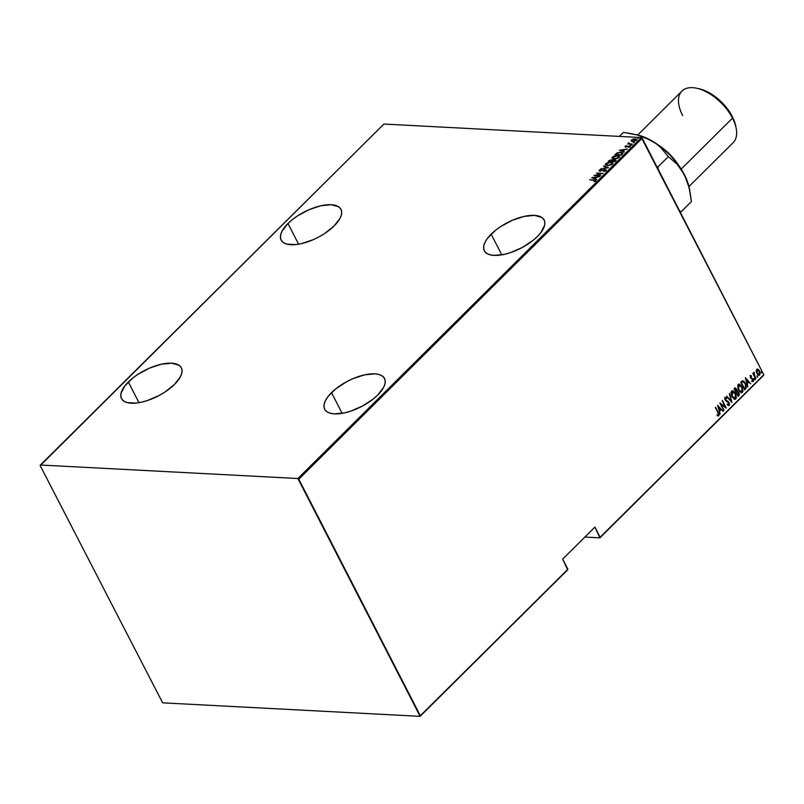 <?xml version="1.0" encoding="UTF-8"?>
<svg xmlns="http://www.w3.org/2000/svg" width="804" height="804" viewBox="0 0 804 804"><rect width="100%" height="100%" fill="white"/><g stroke="black" fill="none" stroke-linecap="round" stroke-linejoin="round"><path stroke-width="1.21" d="M491.143 234.175A33.647 14.452 152.8 0 1 521.816 216.969A33.647 14.452 152.8 0 1 544.157 220.005A33.647 14.452 152.8 0 1 537.313 236.597L540.811 232.668L544.63 225.271L544.81 222.095L543.816 219.422L541.685 217.361L534.389 215.371L524.017 216.437L512.158 220.376L500.611 226.607L495.515 230.296L487.656 238.095L485.184 241.924L483.837 245.491L483.656 248.677L484.641 251.35L486.772 253.411L489.958 254.767L494.078 255.391L504.44 254.335L510.299 252.697L522.228 247.511L532.941 240.476L537.313 236.597A33.647 14.452 152.8 0 1 506.641 253.793A33.647 14.452 152.8 0 1 484.299 250.768A33.647 14.452 152.8 0 1 491.143 234.175L501.776 254.858L491.143 234.175M331.509 392.653A33.647 14.452 152.8 0 1 362.182 375.448A33.647 14.452 152.8 0 1 384.523 378.483A33.647 14.452 152.8 0 1 377.679 395.076L383.639 387.327L384.985 383.749L385.166 380.563L384.181 377.9L382.051 375.84L378.865 374.473L374.744 373.85L364.383 374.905L352.524 378.855L346.594 381.739L335.881 388.764L328.012 396.573L325.55 400.402L324.203 403.97L324.012 407.156L325.007 409.829L327.138 411.879L330.323 413.246L334.434 413.869L344.805 412.814L350.665 411.176L362.594 405.98L373.307 398.955L377.679 395.076A33.647 14.452 152.8 0 1 347.006 412.271A33.647 14.452 152.8 0 1 324.665 409.236A33.647 14.452 152.8 0 1 331.509 392.653L342.142 413.336L331.509 392.653M128.338 381.99A33.647 14.452 152.8 0 1 159.011 364.795A33.647 14.452 152.8 0 1 181.352 367.82A33.647 14.452 152.8 0 1 174.508 384.412L180.468 376.664L181.815 373.086L181.995 369.91L181.011 367.237L178.88 365.177L171.574 363.187L161.212 364.252L149.353 368.192L137.806 374.423L132.71 378.111L124.841 385.92L121.022 393.307L120.841 396.493L121.836 399.166L123.967 401.226L127.153 402.593L136.157 403.065L141.635 402.151L147.494 400.513L159.423 395.327L165.041 391.98L174.508 384.412A33.647 14.452 152.8 0 1 143.836 401.608A33.647 14.452 152.8 0 1 121.494 398.583A33.647 14.452 152.8 0 1 128.338 381.99L138.971 402.673L128.338 381.99M287.973 223.512A33.647 14.452 152.8 0 1 318.645 206.316A33.647 14.452 152.8 0 1 340.986 209.341A33.647 14.452 152.8 0 1 334.142 225.934L340.102 218.185L341.449 214.618L341.64 211.432L340.645 208.759L338.514 206.698L331.218 204.708L320.846 205.774L308.987 209.713L297.44 215.944L292.344 219.633L287.973 223.512L282.013 231.261L280.666 234.828L280.485 238.014L281.47 240.687L283.601 242.748L286.787 244.114L295.792 244.587L301.269 243.672L313.128 239.733L319.057 236.848L324.675 233.502L334.142 225.934A33.647 14.452 152.8 0 1 303.47 243.13A33.647 14.452 152.8 0 1 281.129 240.105A33.647 14.452 152.8 0 1 287.973 223.512L298.606 244.205L287.973 223.512M584.85 537.072L599.915 537.856L763.579 375.378L600.136 537.243L594.91 527.082L562.659 559.092L567.885 569.252L420.341 715.731L298.786 479.204L642.245 138.238L763.8 374.764L641.351 137.554L297.892 478.521L40.421 465.013L383.88 124.047L641.351 137.554L383.88 124.047L40.2 465.637L162.649 702.837L420.12 716.344L567.664 569.875L562.659 559.092L594.91 527.082L599.915 537.856L584.85 537.072M631.562 141.414L631.512 139.986L631.331 140.981L632.869 141.424L636.557 140.077L635.984 138.931L633.25 139.082L631.17 140.569L632.668 141.414L636.919 139.836M632.336 144.197L629.231 143.604L628.919 142.73L627.612 143.946L632.336 144.197L629.482 143.675L628.919 142.73L627.612 143.946L632.336 144.197M628.698 146.358L626.145 147.021L625.713 146.358L626.467 145.705L624.959 146.64L626.125 147.021L629.17 146.147L628.597 147.323L630.034 146.559L629.723 145.906L625.994 146.74L626.467 145.705L625.14 146.318L625.623 146.549M622.376 154.077L622.658 152.639L620.045 152.217L617.12 152.911L614.879 154.77L621.341 155.112L622.919 152.921L620.939 152.217L616.849 153.061L614.879 154.77L621.341 155.112L622.376 154.077M615.583 160.83L614.799 159.684L612.648 160.579L611.482 159.815L608.216 161.383L614.688 161.725L615.894 160.328L615.361 159.765L609.442 160.277L608.216 161.383L614.688 161.725L616.085 160.539M608.608 167.755L603.663 165.905L607.392 167.654L600.699 168.85L608.608 167.755L603.663 165.905L607.392 167.654L600.699 168.85L608.608 167.755M600.719 175.584L595.633 175.322L602.96 173.362L596.498 173.021L601.302 173.574L593.965 175.533L600.427 175.875L595.633 175.322L602.899 173.423L596.498 173.021L601.302 173.574L593.965 175.533L600.719 175.584M595.543 180.89L594.066 179.995L589.694 179.774L594.96 180.508L593.985 181.664L595.674 180.749L595.332 180.136L589.694 179.774L593.704 180.287L594.9 180.84L593.985 181.664L595.955 180.82M591.724 177.754L596.739 179.533L595.442 178.649L596.859 177.252L599.704 176.589L591.794 177.684L596.739 179.533L595.442 178.649L596.859 177.252L599.704 176.589L591.724 177.754M599.181 170.93L599.161 170.207L599.864 171.081L604.839 169.825L605.482 170.91L603.523 171.493L605.945 170.569L606.025 169.805L604.839 169.533L599.995 170.78L601.121 169.403L599.352 170.036L599.091 170.86L605.02 169.845L605.362 170.448L603.523 171.493L606.146 169.956M607.352 165.644L611.221 164.91L612.899 163.232L610.799 162.197L606.899 162.941L605.231 164.619L607.352 165.644L612.467 164.096L612.829 163.001L610.799 162.197L605.643 163.765L605.301 164.85L607.352 165.644M614.015 159.041L617.874 158.308L619.552 156.629L617.723 155.604L613.552 156.328L611.894 158.016L614.015 159.041L619.12 157.483L619.482 156.388L617.452 155.594L612.296 157.152L611.955 158.247L614.015 159.041M619.432 150.247L624.447 152.026L623.16 151.142L624.567 149.745L627.421 149.082L619.502 150.177L624.447 152.026L623.16 151.142L624.567 149.745L627.421 149.082L619.432 150.247M630.798 145.253L631.653 144.75L630.547 144.931M633.472 142.589L634.326 142.097L633.22 142.278M637.813 138.278L638.667 137.785L637.562 137.966M756.262 371.207L757.78 374.714L759.7 375.066L760.172 372.986L758.936 369.991L757.097 369.106L756.262 371.207L756.926 373.508L759.7 375.066L759.539 370.925L758.182 369.297L756.755 369.337L756.262 371.207M755.67 378.915L753.901 372.262L753.529 373.91L752.825 373.388L755.67 378.915L754.082 374.815L754.102 372.262L753.529 373.91L752.825 373.388L755.67 378.915M750.383 375.669L750.725 378.171L752.956 379.609L752.936 380.734L752.082 380.714L752.695 381.659L753.408 381.237L753.388 379.689L750.755 377.448L751.438 375.8L750.383 375.669L750.484 377.759L752.886 379.458L752.142 381.428L753.247 381.468L753.157 379.136L750.755 377.448L751.438 375.8L750.383 375.669L751.438 375.8M745.71 388.804L746.484 386.875L745.821 384.041L743.941 381.287L742.333 380.915L740.775 382.272L744.665 389.839L745.71 388.804L744.534 389.578L745.71 388.804L745.519 383.418L742.655 380.815L740.775 382.272L744.665 389.839L745.71 388.804M738.012 396.442L739.298 394.844L739.177 393.116L735.298 387.9L734.122 388.875L738.012 396.442L738.906 395.558L738.856 392.362L737.208 391.086L736.745 389.096L734.755 388.252L734.122 388.875L738.012 396.442M731.931 402.482L729.56 393.407L731.218 400.985L726.595 396.352L731.931 402.482L729.56 393.407L731.218 400.985L726.595 396.352L731.931 402.482M724.042 410.311L720.987 404.352L726.293 408.08L722.404 400.513L725.178 406.764L719.871 403.025L723.761 410.593L720.987 404.352L726.223 408.151L722.404 400.513L725.178 406.764L719.871 403.025L724.042 410.311M717.892 412.583L718.585 414.552L717.419 414.975L717.55 415.738L718.876 415.728L718.967 414.01L715.6 407.266L717.892 412.583L718.424 415.005L717.419 414.975L717.55 415.738L718.806 415.809L718.223 412.372L715.309 407.558L717.892 412.583M717.62 405.256L720.062 414.261L719.6 411.055L721.007 409.658L723.037 411.316L717.62 405.256L720.062 414.261L719.6 411.055L721.007 409.658L723.037 411.316L717.62 405.256M728.816 404.693L727.429 404.161L727.349 404.824L729.208 405.477L729.489 403.578L728.203 401.397L725.65 400L725.379 398.462L726.615 398.673L726.645 397.94L725.52 397.337L724.846 398.101L725.399 400.362L729.007 403.296L728.816 404.693L727.429 404.161L727.349 404.824L729.208 405.477L728.484 405.658L729.208 405.477L729.097 402.492L725.509 399.759L725.489 398.332L726.615 398.673L726.645 397.94L725.128 397.518L725.238 400.07L728.806 402.764L728.283 404.774M731.962 396.784L734.645 399.367L735.73 399.005L736.323 397.678L735.248 392.995L732.705 390.694L731.61 391.076L731.027 392.412L731.962 396.784L734.786 399.387L735.73 399.005L735.409 393.307L732.575 390.674L731.61 391.076L731.962 396.784M738.615 390.181L741.298 392.764L742.383 392.392L742.976 391.076L742.072 386.694L739.368 384.081L737.76 385.417L738.052 388.845L741.439 392.774L742.383 392.392L742.072 386.694L739.228 384.071L738.273 384.463L738.615 390.181M745.338 377.739L747.78 386.744L747.308 383.548L748.715 382.151L750.745 383.799L745.409 377.669L747.78 386.744L747.308 383.548L748.715 382.151L750.745 383.799L745.338 377.739M754.303 379.458L754.986 379.709L754.624 378.553L754.212 379.247L754.916 379.81L754.886 378.885L754.273 378.543L754.916 379.81M756.986 376.805L757.659 377.056L757.298 375.9L756.896 376.584L757.599 377.146L757.559 376.232L756.946 375.89L756.986 376.805L757.599 377.146M761.328 372.493L762.001 372.744L761.639 371.589L761.237 372.282L761.941 372.835L761.901 371.92L761.287 371.579L761.941 372.835M40.2 465.637L162.649 702.837L420.12 716.344L297.892 478.521L40.421 465.013L40.2 465.637M717.801 415.959L718.665 415.407L718.595 413.99L715.359 407.497L718.223 412.372L718.806 415.809L717.178 415.718M717.55 415.738L718.806 415.809M718.153 415.115L717.419 414.975M718.062 414.985L717.057 414.954L717.982 415.105M718.052 415.115L717.419 415.055M717.721 405.618L723.037 411.316L717.721 405.618M720.635 409.638L719.228 411.045L719.982 413.949L719.228 411.045L720.635 409.638M718.977 410.12L718.042 406.653L720.464 409.035L718.977 410.12L718.042 406.653L718.977 410.12M719.982 403.256L725.178 406.764L719.982 403.256M722.163 400.754L725.811 407.849L722.163 400.754M720.615 404.342L723.68 410.291L720.615 404.342M728.685 405.688L729.208 405.477M727.067 404.141L728.444 404.673M724.756 397.498L726.645 397.94L726.253 398.402L725.349 397.347M725.489 398.332L726.615 398.673M725.118 398.312L725.138 399.739L729.097 402.492L728.836 405.457L728.545 402.151L725.057 399.568L725.017 398.452L725.791 398.211M728.072 404.794L727.379 404.422M726.726 396.221L731.218 400.985L726.726 396.221M729.278 393.689L731.539 402.02L729.278 393.689M732.394 390.684L735.409 393.307L735.73 399.005L734.595 399.367M734.273 399.347L735.75 398.402L735.811 395.347L734.313 392.101L732.343 390.674M734.293 398.533L732.464 397.427L731.288 394.915L731.338 392.302L732.544 391.518M735.318 398.241L733.992 398.412L731.881 396.483L731.59 392.674L732.916 391.538L735.127 393.588L735.871 396.854L735.318 398.241L732.243 396.503L732.464 391.508L731.66 391.819L735.127 393.588L735.318 398.241L734.333 398.533M732.022 391.839L731.881 396.483L734.946 398.221M735.459 387.88L734.755 388.252M734.384 388.231L736.745 389.096L736.836 391.066L738.856 392.362L738.906 395.558L737.881 396.191L738.916 393.518L737.087 391.056M736.836 391.066L735.228 387.89M737.399 391.829L738.846 393.548L737.901 395.377L736.082 392.553L737.529 395.357L736.454 392.563L737.399 391.829L736.082 392.553L737.308 391.86L738.574 392.643L737.901 395.377L736.082 392.553L737.66 391.96M734.836 388.955L736.102 389.377M735.69 391.769L734.444 389.347L735.208 388.975L736.464 389.397L736.052 391.789L734.444 389.347L735.69 391.769M735.208 388.975L736.605 389.709L736.052 391.789L734.806 389.367L735.73 388.714L736.464 389.397M739.047 384.071L742.072 386.694L742.383 392.392L741.258 392.754M740.926 392.744L742.404 391.789L742.464 388.734L740.966 385.498L738.997 384.061M740.956 391.93L739.469 391.216L738.072 388.774L737.881 386.041L739.007 384.905L740.444 385.297L741.78 386.985L741.971 391.628L740.997 391.93M741.971 391.628L740.645 391.809L738.906 389.89L738.142 387.226L738.685 385.227L738.534 389.87L739.117 384.905L738.313 385.206L741.78 386.985L742.524 390.241L741.971 391.628L738.534 389.87L741.6 391.608M742.293 380.794L745.519 383.418L745.338 388.784L746.102 387.237L745.71 384.684L744.112 381.799L742.514 380.784M742.956 381.679L741.097 382.734L742.856 381.699L745.228 383.709L745.81 387.237L744.192 388.754L741.097 382.734L744.192 388.754L741.097 382.734L742.856 381.659M742.856 381.699L744.514 382.573L745.851 385.367L745.78 387.327L744.554 388.774L741.469 382.754L742.765 381.659M745.439 378.111L750.745 383.799L745.439 378.111M748.353 382.131L746.946 383.528L747.7 386.443L746.946 383.528L748.353 382.131M746.695 382.603L745.75 379.146L748.172 381.518L746.695 382.603L745.75 379.146L746.695 382.603M750.011 375.649L751.107 376.292L750.554 375.538M750.725 376.352L751.479 376.483M752.725 381.669L752.916 379.387L750.544 377.659L750.353 376.332L750.725 377.84L753.157 379.136L753.247 381.468L751.78 381.408M752.142 381.428L753.247 381.468M752.886 380.794L752.082 380.714M751.71 380.694L752.524 380.774L751.71 380.694M754.886 378.885L754.273 378.543L754.886 378.885L754.554 379.789L753.901 378.523M752.876 373.337L753.529 373.91L752.876 373.337M753.649 373.066L753.71 374.795L753.75 372.332L754.242 373.016L753.489 373.558M753.71 374.795L755.951 378.634L753.71 374.795M757.559 376.232L757.227 377.126L756.926 375.88M758.182 369.297L759.539 370.925L759.7 375.066L758.775 375.337M758.594 375.347L759.7 375.066M758.534 375.347L759.619 374.634L759.71 372.413L757.468 369.046M757.479 369.81L756.735 370.001L759.247 371.217L759.348 374.383L758.122 374.543L756.403 371.87L756.514 370.322L757.348 369.78M759.348 374.383L758.313 374.483L756.855 373.207L756.805 370.543L757.72 369.8L759.247 371.217L759.7 373.669L759.348 374.383L757.217 373.227L757.278 369.78M757.107 370.021L756.855 373.207L758.976 374.362M761.901 371.92L761.569 372.815L761.267 371.569M720.464 409.035L719.349 410.14L718.414 406.673L720.464 409.035M738.685 385.227L739.238 384.935M748.172 381.518L747.057 382.624L746.122 379.166L748.172 381.518M594.287 180.428L595.764 181.332M595.794 180.669L594.618 180.448M592.538 178.046L593.101 177.965L592.538 178.046M595.663 179.081L596.789 179.483L595.663 179.081M596.266 177.795L595.151 178.9L593 177.784L596.045 177.362L595.151 178.9L596.266 177.795M594.93 178.468L593 177.784L595.151 178.9L593 177.784L596.045 177.362L594.93 178.468M604.839 169.825L605.281 170.528M605.512 170.961L605.06 170.257L605.512 170.961M605.945 170.569L605.141 169.543L600.276 171.071L599.784 170.277L601.121 169.403L599.161 170.207L599.864 171.081M599.161 170.207L599.673 170.408M600.126 170.79L599.784 170.277M600.005 170.709L600.347 171.222L600.005 170.709M606.246 170.237L605.362 169.976L606.166 171.001M599.814 170.327L599.171 171.031M603.834 166.388L608.085 167.825L603.834 166.388M613 163.353L611.542 162.679L612.899 163.222M606.316 163.785L610.507 162.488L612.105 163.091L612.005 164.478L607.794 165.654L606.316 163.785L607.342 163.112L610.718 162.498L612.166 163.363L609.643 165.142L606.507 165.132L606.316 163.785L606.196 164.931M612.668 160.579L611.703 160.247L612.708 160.689M615.894 160.338L615.02 160.117L615.804 161.262M615.372 160.679L614.648 161.715L614.738 160.408L614.959 161.403M611.211 160.107L611.402 161.554L609.171 161.132L611.211 160.107L611.241 161.242L609.171 161.132L611.311 160.107L612.045 160.78L611.583 161.554L611.432 160.539L611.663 161.473M611.904 161.272L614.517 159.976L614.467 161.715L611.904 161.272L614.517 159.976L614.306 161.403L611.904 161.272M611.824 160.348L611.442 161.041M613.09 157.132L612.115 158.448L612.296 157.152L617.16 155.875L618.758 156.489L618.658 157.865L614.447 159.051L612.98 157.172L617.583 155.916L618.738 157.092L616.296 158.529L613.161 158.519L612.98 157.172M618.216 156.076L619.552 156.619M619.653 156.74L618.196 156.066M612.849 158.328L612.889 157.272M621.723 152.7L622.979 153.152M623.04 153.212L621.663 152.69M622.005 153.162L622.356 153.926L621.301 155.112L622.195 153.273M620.969 154.79L615.824 154.519L617.291 153.262L620.648 152.509L622.376 153.865L621.13 155.102L615.824 154.519L617.733 153.021L620.467 152.499L622.195 153.192L620.969 154.79M620.246 150.539L620.809 150.459L620.246 150.539M623.381 151.574L624.507 151.976L623.381 151.574M623.974 150.288L622.869 151.393L620.718 150.278L623.753 149.856L622.869 151.393L623.974 150.288M622.648 150.961L620.718 150.278L622.869 151.393L620.718 150.278L623.753 149.856L622.648 150.961M626.889 146.358L625.864 146.881M625.954 147.454L625.14 146.318L625.733 147.021L629.05 146.137L629.532 146.961L628.597 147.323L629.954 146.65L629.321 145.856L630.175 147.082M629.954 146.65L629.321 145.856M625.14 146.318L625.733 147.021M630.246 146.479L629.351 146.278M630.768 145.363L631.602 145.102M631.512 145.102L630.859 145.293M628.477 143.001L629.15 143.162M629.482 143.675L628.999 143.082M629.231 143.514L629.703 144.107L629.231 143.514M633.451 142.71L634.276 142.449M634.185 142.449L633.542 142.63M636.406 140.248L635.271 138.831L633.25 139.082L631.512 139.986L631.331 140.981M631.512 139.986L634.989 139.112L636.004 140.569L633.11 141.414L632.095 140.027L632.788 139.554L636.748 139.635M631.904 140.268L631.391 141.001M636.848 139.725L635.683 139.273M636.286 139.996L636.054 139.534L635.512 140.469L633.271 141.132L632.004 140.841L632.095 140.027M636.044 140.65L635.21 139.544M632.055 140.881L631.894 140.278M632.316 140.459L633.18 141.554M637.793 138.399L638.617 138.137M638.527 138.137L637.884 138.328M614.517 159.976L615.171 160.318L614.738 160.971M635.753 139.283L635.823 140.218M420.341 715.731L567.885 569.252L420.341 715.731M600.136 537.243L763.8 374.764L600.136 537.243M297.892 478.521L641.351 137.554L642.245 138.238L298.786 479.204L297.892 478.521M677.883 164.237A36.341 19.487 -134.8 0 0 659.973 146.197A36.341 19.487 45.2 0 1 677.883 164.237M682.636 115.545A36.341 19.487 45.2 0 1 696.586 88.209A36.341 19.487 45.2 0 1 732.504 118.158L732.263 116.459A33.647 18.04 -134.8 0 0 699.008 88.731A33.647 18.04 -134.8 0 0 697.832 88.51M688.927 186.558L733.168 142.64A36.341 19.487 -134.8 0 0 732.504 118.158L681.199 169.081L732.504 118.158A36.341 19.487 -134.8 0 0 706.897 92.148A36.341 19.487 -134.8 0 0 681.963 91.063L637.723 134.982M635.642 134.519L645.371 137.595L655.903 143.504L660.687 147.504L668.335 156.609L657.973 166.9L658.245 169.373L657.973 166.9L656.908 166.77L657.973 166.9L668.335 156.609L677.189 164.307L681.048 169.101L686.706 179.684L689.219 187.875M680.405 212.487L681.068 211.844L679.47 210.678L681.068 211.844L691.43 201.543L680.405 212.487M633.321 134.017L623.542 132.399L619.191 136.399L623.542 132.399L637.592 135.042L650.436 140.047L660.496 146.589L669.923 154.931L678.063 164.488L684.375 174.619A48.451 25.979 -134.8 0 0 650.436 140.047A48.451 25.979 -134.8 0 0 636.477 134.69L647.391 138.529L655.903 143.504L660.687 147.504L668.335 156.609L677.189 164.307L684.375 174.619L687.068 180.82L689.782 190.598L691.43 201.543L689.068 187.443L684.375 174.619A48.451 25.979 -134.8 0 1 689.209 187.804L689.782 190.598M698.917 88.711L705.188 90.741L710.455 93.455L720.665 101.244L729.117 111.163L732.263 116.459L735.64 125.695M732.504 118.158A36.341 19.487 45.2 0 1 736.122 128.047L735.62 125.615A33.647 18.04 -134.8 0 0 732.263 116.459L732.504 118.158M696.586 88.209L699.008 88.731"/></g></svg>
